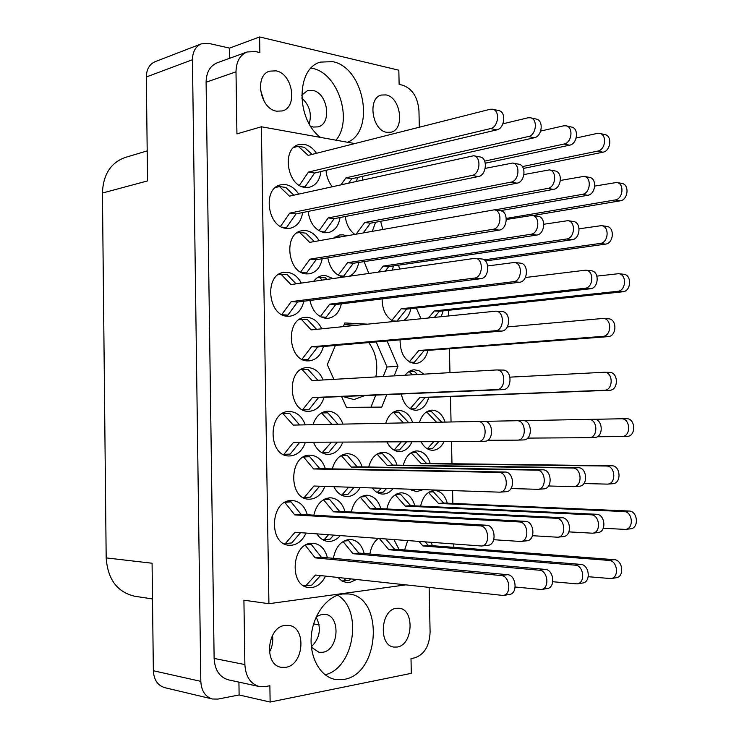 <?xml version="1.0" encoding="UTF-8"?>
<svg xmlns="http://www.w3.org/2000/svg" width="739" height="739" viewBox="0 0 739 739"><rect width="100%" height="100%" fill="white"/><g stroke="black" fill="none" stroke-linecap="round" stroke-linejoin="round"><path stroke-width="1.11" d="M342.499 594.008C327.294 595.948 313.151 614.46 311.313 635.799C309.327 657.128 320.181 676.647 335.146 679.418L344.069 679.39C380.363 673.959 384.021 596.281 348.438 593.953L342.499 594.008M347.552 142.257C375.624 131.117 364.124 67.36 332.716 61.66L320.458 62.104C295.979 68.284 295.914 119.533 320.514 137.399M335.996 140.179C353.224 120.014 338.074 72.967 312.32 68.348L311.11 68.108M275.998 70.852L269.643 71.147C254.031 75.239 260.017 109.104 276.654 111.183L282.298 110.942C298.057 107.284 292.81 73.586 275.998 70.852M386.026 94.925L381.342 95.045C367.283 98.001 372.077 130.544 386.783 132.318L390.94 132.216C405.083 129.584 400.852 97.289 386.026 94.925M285.762 667.326L281.245 667.308C263.453 665.017 267.028 626.958 285.078 625.406L288.81 625.397C306.694 627.134 304.025 664.98 285.762 667.326M311.415 647.207L318.971 652.306L322.629 652.297C338.933 650.32 341.039 615.615 325.012 614.303L321.964 614.312L316.292 616.76M397.194 647.031L393.905 647.078C378.229 645.637 380.631 609.592 396.409 608.289L399.125 608.252C414.828 609.296 413.11 645.055 397.194 647.031M327.423 557.751C325.123 549.114 320.477 544.283 313.484 543.257L311.193 543.276C291.48 543.959 289.106 586.387 308.81 587.542L311.96 587.533C317.761 586.535 322.269 582.738 325.493 576.124M307.322 514.778C304.68 506.058 299.711 501.301 292.432 500.506L290.898 500.525C270.188 500.672 268.442 544.689 289.208 545.253L291.646 545.234C297.965 544.31 302.75 540.255 306.011 533.068M397.019 465.136C394.34 457.025 389.758 452.739 383.264 452.268L382.793 452.277C375.911 453.044 371.209 457.958 368.706 467.011M372.271 487.962C375.107 491.804 378.497 493.837 382.451 494.068L383.624 494.049C387.208 493.735 390.34 491.934 393.037 488.645M378.248 538.435C373.795 541.909 371.015 547.1 369.906 554.019M305.272 424.851C302.048 416.353 296.764 411.9 289.42 411.503L289.125 411.512C267.49 410.967 267.869 456.988 289.54 455.954L290.159 455.945C297.337 455.224 302.427 450.661 305.419 442.264M345.021 511.637C342.462 503.167 337.723 498.557 330.804 497.809L329.446 497.827C321.511 499.028 316.31 504.802 313.853 515.157M316.92 533.881C319.83 538.435 323.543 540.939 328.042 541.391L330.222 541.373C334.019 540.93 337.353 539.008 340.236 535.609M342.942 424.112C339.857 415.845 334.841 411.521 327.885 411.143L327.617 411.143C320.735 411.762 315.858 416.279 312.985 424.703M313.512 442.227C316.68 449.986 321.548 454.051 328.107 454.43L328.661 454.42C335.137 453.801 339.848 449.691 342.794 442.098M380.825 508.672C378.359 500.432 373.832 495.952 367.246 495.259L366.027 495.278C358.535 496.414 353.621 501.975 351.274 511.979M362.396 537.262L367.403 537.632M423.743 374.146L418.948 370.655L414.145 369.796C410.662 370.073 407.66 371.883 405.129 375.227M401.305 394.007C403.559 404.215 408.39 409.646 415.826 410.302L416.02 410.293C422.2 409.674 426.44 405.378 428.749 397.406M325.4 468.766C322.49 460.212 317.447 455.677 310.251 455.159L309.669 455.169C288.94 454.753 288.173 499.435 308.976 499.176L310.426 499.158C317.003 498.345 321.825 494.086 324.883 486.382M323.146 379.975C319.867 372.234 314.869 368.114 308.145 367.606L307.008 367.634C286.113 367.874 288.044 412.713 308.902 411.318L309.179 411.318C316.384 410.616 321.336 405.951 324.042 397.323M364.17 553.511C361.925 545.114 357.482 540.44 350.822 539.488L348.771 539.516C340.642 541.068 335.515 547.34 333.391 558.314M337.954 577.492L342.009 581.048L346.748 582.646L349.575 582.618L356.466 579.533M362.119 466.9C359.33 458.577 354.526 454.171 347.69 453.681L347.173 453.691C339.894 454.494 334.943 459.556 332.301 468.896M333.917 486.687C336.956 492.839 341.206 496.128 346.665 496.553L347.967 496.534C353.03 496.008 357.094 493.015 360.161 487.555M430.227 463.464C427.659 455.557 423.281 451.372 417.101 450.929L416.676 450.929C410.145 451.677 405.683 456.434 403.309 465.228M409.979 489.209L416.482 491.694L423.114 489.652M412.731 422.736C409.914 414.912 405.369 410.819 399.106 410.459L398.894 410.468C392.686 411.032 388.289 415.3 385.712 423.262M386.987 441.894C390.016 448.13 394.183 451.363 399.494 451.603L399.947 451.594C405.175 451.15 409.184 447.88 411.974 441.774M414.875 505.864C412.482 497.827 408.159 493.486 401.896 492.83L400.787 492.848C393.711 493.929 389.056 499.305 386.82 508.977M445.127 422.089C442.43 414.477 438.098 410.496 432.139 410.145L431.945 410.145C426.043 410.69 421.867 414.838 419.419 422.597M421.082 441.737C424.001 447.252 427.835 450.106 432.601 450.291L433.008 450.282C437.673 449.912 441.359 447.03 444.037 441.626M447.298 503.194C444.989 495.361 440.841 491.139 434.874 490.52L433.876 490.539C427.17 491.564 422.754 496.765 420.62 506.132M407.688 540.625L404.602 549.955M416.279 308.043L421.008 318.703M380.622 221.303L382.756 229.386M382.118 298.907C382.229 310.057 386.118 317.576 393.785 321.474M398.626 265.172L399.485 268.987M346.674 235.796L343.09 234.845L339.718 234.947L333.501 238.143M327.82 257.846C330.019 268.904 335.266 275.296 343.552 277.014M326.047 170.312C326.49 176.649 328.569 182.099 332.282 186.662M321.696 328.818C318.324 321.788 313.512 317.955 307.276 317.327L305.161 317.382C284.968 318.435 287.813 361.602 308.034 360.891L309.29 360.854C316.357 359.865 321.059 355.08 323.396 346.489M319.1 240.702C315.682 234.771 311.239 231.399 305.77 230.586L302.02 230.716C283.111 233.044 287.36 273.504 306.519 273.892L309.447 273.799C316.237 272.331 320.495 267.324 322.213 258.752M400.058 339.857C400.178 353.722 405.111 361.62 414.838 363.56L415.761 363.542C421.83 362.71 425.895 358.332 427.936 350.388M345.27 216.518C346.295 224.388 349.445 230.337 354.729 234.365M332.938 278.538L325.446 275.49L322.657 275.573C319.119 276.137 316.126 278.049 313.659 281.3M309.918 300.459C312.505 311.211 317.936 317.179 326.213 318.361L328.208 318.306C334.961 317.123 339.34 312.301 341.335 303.849M308.061 211.437C310.001 223.594 315.535 230.697 324.67 232.739L328.199 232.628C334.684 231.011 338.638 225.977 340.051 217.525M301.3 283.074C297.799 276.598 293.06 272.987 287.101 272.248L283.979 272.349C263.962 274.197 267.675 316.403 287.831 316.255L290.058 316.19C297.161 314.916 301.752 309.927 303.821 301.235M362.267 176.399L362.729 179.91M364.115 261.615L368.807 273.384M298.639 194.117C295.166 188.685 290.833 185.526 285.642 184.63L280.848 184.824C262.234 187.9 267.287 227.446 286.372 228.369L290.298 228.231C297.106 226.476 301.216 221.247 302.63 212.546M316.458 153.287C313.124 148.29 309.059 145.315 304.283 144.373L298.999 144.576C281.43 147.976 286.834 186.025 305.022 187.41L309.502 187.244C316.006 185.35 319.811 180.113 320.92 171.522M327.58 364.041L327.571 365.269M342.841 396.52L353.953 399.559L364.798 395.577M301.66 95.202L307.516 90.629L312.717 90.426C327.811 92.745 332.282 123.884 317.982 126.877L313.354 127.043L310.639 126.193M309.207 123.81C312.006 113.695 309.512 105.095 301.724 98.01M375.846 376.927C378.257 363.939 375.892 352.485 368.752 342.563M419.309 127.219L418.958 110.702C417.775 97.252 412.371 88.763 402.746 85.225L399.125 84.394L398.829 70.214L259.611 36.95L229.561 48.118L208.721 43.389L201.35 43.841C195.586 46.428 192.62 51.721 192.445 59.73L200.814 681.358C201.377 690.873 205.248 696.757 212.416 699.002L217.922 699.094L239.113 694.965L270.132 702.05L411.309 673.34L411.004 658.56L414.662 657.858C424.334 654.588 429.479 645.997 430.098 632.076L429.147 587.514M192.445 59.73L146.322 76.976L147.551 180.907L102.435 193.036L106.176 557.899L152.077 563.229L153.352 670.744L200.814 681.358M152.502 598.95L134.738 596.253C117.261 592.161 107.737 579.376 106.176 557.899M102.435 193.036C103.137 174.607 110.711 162.756 125.14 157.481L147.2 150.885M392.391 270.003L393.444 265.929M372.317 231.233L375.606 222.227M356.678 181.258L357.353 177.499M349.353 276.183C354.314 273.864 357.436 269.282 358.729 262.447M403.79 320.458C407.392 317.973 409.748 314.038 410.875 308.643M441.229 316.643L443.169 310.851M432.324 545.696L431.308 542.38M399.097 549.502L393.933 539.609M405.471 584.918L268.922 603.708L261.366 126.775L236.933 133.87L236 71.822C236.221 61.67 239.916 55.046 247.094 51.979L255.435 51.545L259.86 52.561L259.611 36.95M229.561 48.118L229.718 58.27M394.164 375.865L397.961 366.285L387.088 340.975M341.603 396.575L346.434 407.355L381.777 407.106L386.728 394.635M335.395 345.455L327.303 364.678L333.88 379.347M367.514 324.153L344.864 322.961L343.33 326.61M448.564 310.278L448.693 315.886M449.423 348.753L449.949 372.632M450.485 396.547L451.049 421.978M451.492 441.599L451.982 463.732M452.582 490.622L452.859 503.435M453.764 544.052L453.838 547.35M261.366 126.775L354.831 143.569M236 71.822L206.098 82.223L214.125 658.44L244.877 664.564C245.634 676.582 250.438 683.908 259.306 686.54L265.384 686.586L269.874 685.727L270.132 702.05M268.922 603.708L243.916 600.197L244.877 664.564M238.928 682.125L239.113 694.965M259.306 686.54L228.397 679.843C219.612 677.257 214.846 670.116 214.125 658.44M206.098 82.223C206.329 72.339 210.005 65.873 217.127 62.833L247.094 51.979M212.416 699.002L164.732 687.658C157.684 685.469 153.888 679.834 153.352 670.744M146.322 76.976C146.507 69.318 149.444 64.219 155.116 61.688L201.35 43.841M319.128 624.76L313.604 623.919M316.126 617.13C321.641 628.104 320.061 637.997 311.368 646.801M309.863 121.75L308.32 122.184M269.402 652.26C272.275 646.939 273.31 641.304 272.497 635.364M260.377 89.558L264.165 101.372M383.236 376.493L387.033 366.997L397.961 366.285M370.95 407.18L375.791 395.097M356.632 325.262L344.162 324.624M387.033 366.997L376.179 341.926M325.123 674.79C354.341 668.074 363.08 610.008 337.64 595.191M588.253 576.716L610.922 578.582C619.476 577.75 617.61 560.578 608.973 560.411L422.948 545.964L419.031 541.465M610.922 578.582L616.16 577.769C624.695 576.928 622.838 559.839 614.211 559.672L428.25 545.382L425.221 541.927M422.948 545.964L428.25 545.382M280.534 226.402L289.716 213.118L471.962 175.457C480.128 174.302 481.662 156.686 473.662 155.753L289.429 196.158L279.518 186.561L275.508 187.494M293.826 195.188L285.799 187.447L279.518 186.561M284.478 228.018L286.464 227.63L296.016 213.904L478.364 176.547C486.53 175.411 488.063 157.887 480.064 156.945L473.662 155.753M281.928 227.113L286.464 227.63M289.716 213.118L296.016 213.904M378.654 271.97L383.181 266.095L566.545 239.002C574.905 238.263 576.087 221.377 567.82 220.675L543.83 224.259M385.315 271.019L388.723 266.622L572.06 239.722C580.42 239.002 581.602 222.19 573.335 221.488L567.82 220.675M383.181 266.095L388.723 266.622M484.692 161.13L564.033 144.031C571.903 142.821 573.686 127.016 566.065 125.815L563.552 125.842L540.671 131.062M485.311 163.199L569.547 145.186C577.418 143.994 579.191 128.263 571.58 127.062L566.065 125.815M281.79 314.518L291.203 301.632L474.336 278.104C483.029 277.522 483.897 258.659 475.242 258.281L290.917 284.57L280.959 274.141L278.529 274.511M296.053 283.831L287.249 274.659L280.959 274.141M284.136 315.535L287.924 315.091L297.512 302.039L480.756 278.695C489.449 278.123 490.308 259.352 481.652 258.973L475.242 258.281M282.298 314.777L287.924 315.091M291.203 301.632L297.512 302.039M319.017 230.762L328.218 217.922L510.972 182.136C519.129 181.064 520.644 163.984 512.663 163.033L485.209 168.381M322.684 232.351L324.587 232L334.194 218.661L517.004 183.17C525.152 182.108 526.667 165.111 518.686 164.16L512.663 163.033M320.458 231.529L324.587 232M328.218 217.922L334.194 218.661M320.347 316.606L329.779 304.135L513.42 281.707C522.094 281.171 522.944 262.881 514.307 262.484L487.758 265.938M322.158 280.081L319.442 277.328L317.447 277.624M326.971 279.397L325.409 277.827L319.442 277.328M322.564 317.613L326.121 317.216L335.765 304.523L519.452 282.261C528.126 281.735 528.976 263.527 520.339 263.13L514.307 262.484M320.966 316.929L326.121 317.216M329.779 304.135L335.765 304.523M356.152 234.115L364.761 222.476L547.71 188.427C555.839 187.42 557.345 170.848 549.382 169.887L523.969 174.552M363.255 232.85L370.442 223.187L553.391 189.396C561.52 188.399 563.016 171.91 555.063 170.949L549.382 169.887M364.761 222.476L370.442 223.187M409.304 361.87L418.81 350.498L602.793 336.365C611.67 336.162 612.095 318.555 603.236 318.435L507.305 326.924M410.561 362.535L414.357 362.286L424.094 350.683L608.021 336.642C616.88 336.439 617.305 318.906 608.456 318.795L603.236 318.435M409.812 362.165L414.357 362.286M418.81 350.498L424.094 350.683M300.681 272.026L309.983 259.158L492.968 229.302C501.384 228.462 502.594 210.523 494.271 209.839L309.687 242.374L299.711 232.471L296.792 233.016M314.324 241.542L305.835 233.154L299.711 232.471M303.775 273.356L306.519 272.94L316.116 259.74L499.185 230.115C507.601 229.284 508.811 211.437 500.488 210.754L494.271 209.839M301.632 272.525L306.519 272.94M309.983 259.158L316.116 259.74M301.965 359.256L311.507 346.776L495.389 330.739C504.358 330.49 504.829 311.239 495.86 311.165L311.211 329.88L301.189 319.174L299.637 319.34M316.578 329.335L307.332 319.497L301.189 319.174M303.304 359.884L308.024 359.523L317.659 346.988L501.615 331.072C510.584 330.813 511.046 311.664 502.086 311.581L495.86 311.165M302.186 359.376L308.024 359.523M311.507 346.776L317.659 346.988M341.067 184.713L345.926 177.859L528.385 136.53C536.292 135.246 538.084 118.961 530.436 117.769L527.914 117.806L502.917 123.81M348.706 183.023L351.746 178.764L534.232 137.759C542.13 136.493 543.922 120.281 536.283 119.09L530.436 117.769M345.926 177.859L351.746 178.764M338.213 275.176L347.524 262.714L530.851 234.291C539.248 233.506 540.44 216.111 532.135 215.418L506.354 219.492M337.88 237.358L337.169 236.674L334.749 237.108M341.104 276.488L343.709 276.109L353.353 263.269L536.699 235.067C545.096 234.291 546.287 216.97 537.992 216.278L532.135 215.418M337.169 236.674L339.958 236.988M339.238 275.73L343.709 276.109M347.524 262.714L353.353 263.269M484.11 259.842L600.234 243.436C608.557 242.752 609.73 226.337 601.491 225.626L579.127 228.804M485.44 260.969L605.453 244.129C613.767 243.445 614.931 227.113 606.71 226.393L601.491 225.626M391.79 320.477L401.194 308.763L584.9 288.293C593.509 287.831 594.332 270.594 585.759 270.169L525.374 277.513M393.767 321.465L396.889 321.151L406.598 309.114L590.267 288.792C598.876 288.33 599.698 271.167 591.126 270.751L585.759 270.169M392.548 320.911L396.889 321.151M401.194 308.763L406.598 309.114M494.724 209.913L582.36 194.357C590.452 193.415 591.948 177.323 584.013 176.353L560.421 180.445M500.127 210.707L587.727 195.281C595.81 194.339 597.297 178.321 589.371 177.351L584.013 176.353M428.5 317.936L434.301 310.907L617.665 291.314C626.238 290.88 627.041 274.123 618.515 273.698L596.918 276.118M434.403 317.336L439.456 311.248L622.746 291.785C631.3 291.351 632.113 274.677 623.587 274.243L618.515 273.698M434.301 310.907L439.456 311.248M506.307 218.421L615.097 199.964C623.153 199.077 624.621 183.438 616.732 182.459L594.766 186.071M532.911 215.529L620.169 200.832C628.215 199.955 629.683 184.38 621.804 183.411L616.732 182.459M522.381 166.589L597.685 151.107C605.527 149.98 607.282 134.627 599.698 133.417L597.195 133.426L576.189 137.999M523.388 168.427L602.895 152.206C610.728 151.089 612.483 135.8 604.908 134.59L599.698 133.417M299.369 185.332L308.459 172.076L490.567 128.568C498.483 127.2 500.294 110.407 492.636 109.224L490.105 109.28L308.172 155.393L298.233 146.285L293.762 147.467M312.089 154.396L304.348 147.329L298.233 146.285M303.766 187.17L305.031 186.884L314.583 173.028L496.774 129.879C504.691 128.521 506.492 111.811 498.834 110.628L492.636 109.224M301.336 186.348L305.031 186.884M308.459 172.076L314.583 173.028M603.264 528.256L625.388 529.41C634.21 528.875 632.713 511.434 623.864 511.527L438.486 503.453L428.5 492.479M625.388 529.41L630.478 528.819C639.29 528.283 637.785 510.917 628.954 511.019L443.659 503.037L433.377 491.795L429.849 491.675M438.486 503.453L443.659 503.037M429.082 492.1L433.377 491.795M427.318 448.804L433.719 441.682M597.186 436.749L621.915 436.564C631.291 436.694 630.598 418.145 621.259 418.773L594.387 419.299M436.592 422.265L426.569 411.872M441.746 422.163L431.65 411.743L426.689 411.799M622.081 436.555L626.995 436.389C636.362 436.518 635.669 418.052 626.339 418.68L621.268 418.773L626.339 418.68M427.373 448.832L432.444 448.638L438.744 441.654M568.928 531.886L592.539 533.198C601.417 532.671 599.911 514.723 591.015 514.806L405.258 506.104L395.236 494.779M592.539 533.198L597.925 532.579C606.793 532.052 605.287 514.187 596.401 514.27L410.681 505.67L400.427 494.132L396.631 493.985M405.258 506.104L410.681 505.67M395.753 494.456L400.427 494.132M394.026 450.106L401.36 441.83M527.628 438.107L589.094 437.682C598.516 437.83 597.833 418.736 588.447 419.382L523.748 420.657M403.448 422.911L393.351 412.177M408.861 422.81L398.746 412.103L393.379 412.159M589.251 437.673L594.47 437.497C603.892 437.636 603.2 418.643 593.823 419.281L588.447 419.382L593.823 419.281M394.109 450.106L399.522 449.903L406.653 441.802M411.392 490.179L412.556 489.301M583.884 483.555L607.467 484.119C616.603 483.916 615.485 465.672 606.377 466.032L421.212 463.676L411.115 452.758M607.467 484.119L612.696 483.731C621.822 483.518 620.705 465.358 611.606 465.727L426.495 463.418L416.251 452.379L411.78 452.36M411.743 490.188L417.378 489.458M421.212 463.676L426.495 463.418M411.42 452.573L416.251 452.379M341.104 494.927L341.926 494.964L348.679 487.177M511.019 488.544L537.872 489.32C547.091 489.135 545.982 469.782 536.782 470.143L351.358 467.113L341.242 455.483M537.872 489.32L543.738 488.885C552.957 488.701 551.848 469.441 542.657 469.801L357.214 466.826L347.044 455.196L341.824 455.159M341.926 494.964L347.773 494.567L354.055 487.352M351.358 467.113L357.214 466.826M341.344 455.427L347.044 455.196M341.566 580.771L343.506 580.993L345.926 578.369M515.194 587.006L541.253 589.491C549.881 588.678 548.024 570.453 539.304 570.212L352.983 553.696L343.044 541.548M541.253 589.491L547.128 588.577C555.756 587.754 553.899 569.621 545.188 569.381L358.849 553.049L348.632 540.634L345.325 540.375M343.506 580.993L349.371 580.235L350.619 578.886M352.983 553.696L358.849 553.049M343.755 541.124L348.632 540.634M302.584 409.766L312.394 397.564L496.793 389.592C506.104 389.702 506.076 369.62 496.765 369.943L312.098 380.613L302.048 369.426L301.152 369.491M317.89 380.28L308.2 369.546L302.048 369.426M302.861 409.905L308.893 409.711L318.555 397.564L503.028 389.629C512.33 389.739 512.303 369.759 503 370.073L496.765 369.943M302.741 409.766L308.893 409.711M312.394 397.564L318.555 397.564M303.147 497.495L304.246 497.541L313.936 486.022L499.841 492.165C509.088 491.998 507.989 472.036 498.77 472.387L313.641 468.969L303.526 456.961L309.706 456.711L304.08 456.665M499.841 492.165L506.086 491.694C515.332 491.527 514.233 471.667 505.005 472.027L319.811 468.665L309.706 456.711M304.246 497.541L310.408 497.116L319.636 486.216M313.641 468.969L319.811 468.665M410.163 408.732L419.807 397.545L604.28 390.257C613.49 390.358 613.425 371.985 604.225 372.262L509.975 377.149M412.538 374.802L409.055 371.486M417.452 374.516L414.551 371.578L409.277 371.477M410.57 408.963L415.336 408.815L425.091 397.545L609.509 390.284C618.7 390.386 618.635 372.105 609.444 372.373L604.225 372.262M410.385 408.852L415.336 408.815M419.807 397.545L425.091 397.545M532.486 535.701L557.742 537.225C566.665 536.708 565.159 518.215 556.218 518.279L370.322 508.894L360.29 497.199M557.742 537.225L563.451 536.56C572.365 536.043 570.859 517.642 561.926 517.706L376.031 508.432L365.805 496.58L361.731 496.414M370.322 508.894L376.031 508.432M360.724 496.941L365.805 496.58M322.084 452.85L331.432 442.144M487.694 440.296L517.466 440.13C526.962 440.296 526.297 420.038 516.829 420.722L484.71 421.35M331.922 424.325L321.53 412.935M337.917 424.214L327.839 412.861L321.853 412.925M517.633 440.121L523.517 439.927C533.013 440.093 532.339 419.937 522.879 420.611L516.838 420.722L522.879 420.611M322.555 452.85L328.559 452.628L337.298 442.125M322.583 539.627L324.107 539.747L328.522 534.74M493.754 539.719L520.819 541.484C529.771 540.985 528.274 521.919 519.305 521.956L333.538 511.822L323.525 499.74M520.819 541.484L526.879 540.791C535.83 540.283 534.334 521.309 525.364 521.355L339.552 511.342L329.391 499.158L325.021 498.964M324.107 539.747L330.111 539.156L333.686 535.128M333.538 511.822L339.552 511.342M323.867 499.546L329.391 499.158M283.213 454.337L283.915 454.337L293.559 442.319L478.281 441.469C487.805 441.654 487.149 420.759 477.662 421.452L293.272 425.091L282.704 413.36M299.591 424.962L289.559 413.267L283.24 413.341M478.447 441.46L484.719 441.248C494.234 441.432 493.578 420.639 484.091 421.332L477.671 421.452L484.091 421.332M283.915 454.337L290.233 454.097L299.757 442.291M552.827 581.732L577.104 583.884C585.704 583.053 583.838 565.372 575.154 565.169L388.853 549.733L379.366 538.519M577.104 583.884L582.646 583.016C591.237 582.184 589.38 564.587 580.697 564.384L394.423 549.114L385.823 538.999M388.853 549.733L394.423 549.114M377.139 492.497L381.5 488.267M548.541 485.985L573.676 486.641C582.868 486.447 581.75 467.667 572.586 468.027L387.162 465.348L377.056 454.088M573.676 486.641L579.219 486.234C588.401 486.031 587.283 467.334 578.129 467.704L392.723 465.08L382.506 453.755L377.684 453.728M377.712 492.516L383.273 492.137L386.58 488.433M387.162 465.348L392.723 465.08M377.259 453.968L382.506 453.755M283.49 543.405L285.383 543.562L295.064 532.256L481.579 546.019C490.548 545.53 489.061 525.854 480.073 525.872L294.778 514.917L284.792 502.418M481.579 546.019L488.026 545.271C496.996 544.782 495.499 525.207 486.521 525.226L301.124 514.409L291.037 501.864L286.344 501.642M285.383 543.562L291.72 542.943L300.561 532.662M294.778 514.917L301.124 514.409M285.014 502.289L291.037 501.864M303.378 585.565L305.752 585.851L315.498 575.025L503.167 595.458C511.822 594.655 509.975 575.847 501.227 575.561L315.193 557.871L305.281 545.308M503.167 595.458L509.42 594.479C518.076 593.676 516.219 574.96 507.481 574.683L321.373 557.188L311.23 544.403L307.71 544.107M305.752 585.851L311.932 585.057L320.495 575.579M315.193 557.871L321.373 557.188M305.909 544.939L311.23 544.403M608.973 560.411L614.211 559.672M471.962 175.457L478.364 176.547M566.545 239.002L572.06 239.722M564.033 144.031L569.547 145.186M474.336 278.104L480.756 278.695M510.972 182.136L517.004 183.17M513.42 281.707L519.452 282.261M547.71 188.427L553.391 189.396M602.793 336.365L608.021 336.642M492.968 229.302L499.185 230.115M495.389 330.739L501.615 331.072M528.385 136.53L534.232 137.759M530.851 234.291L536.699 235.067M600.234 243.436L605.453 244.129M584.9 288.293L590.267 288.792M582.36 194.357L587.727 195.281M617.665 291.314L622.746 291.785M615.097 199.964L620.169 200.832M597.685 151.107L602.895 152.206M490.567 128.568L496.774 129.879M623.864 511.527L628.954 511.019M591.015 514.806L596.401 514.27M606.377 466.032L611.606 465.727M536.782 470.143L542.657 469.801M539.304 570.212L545.188 569.381M496.793 389.592L503.028 389.629M498.77 472.387L505.005 472.027M604.28 390.257L609.509 390.284M556.218 518.279L561.926 517.706M519.305 521.956L525.364 521.355M575.154 565.169L580.697 564.384M572.586 468.027L578.129 467.704M480.073 525.872L486.521 525.226M501.227 575.561L507.481 574.683M621.915 436.564L626.995 436.389M589.094 437.682L594.47 437.497M517.466 440.13L523.517 439.927M478.281 441.469L484.719 441.248"/></g></svg>
